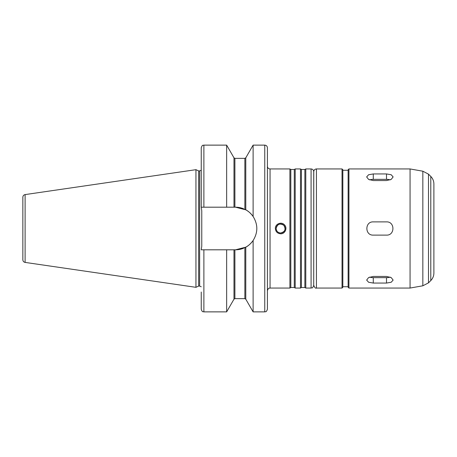 <?xml version="1.0" encoding="UTF-8"?>
<svg xmlns="http://www.w3.org/2000/svg" width="457" height="457" viewBox="0 0 457 457"><rect width="100%" height="100%" fill="white"/><g stroke="black" fill="none" stroke-linecap="round" stroke-linejoin="round"><path stroke-width="0.69" d="M373.278 173.94L386.508 173.94L391.186 174.745L393.129 176.928L391.186 179.424L386.508 180.555L373.278 180.555L368.599 179.424L366.657 176.928L368.599 174.745L373.278 173.94L373.278 179.35A6.615 3.308 0 0 0 369.61 179.904M390.169 179.904A6.615 3.308 0 0 0 386.508 179.35L373.278 179.35M373.278 276.445L386.508 276.445L391.186 277.576L393.129 280.072L391.186 282.255L386.508 283.06L373.278 283.06L368.599 282.255L366.657 280.072L368.599 277.576L373.278 276.445M369.61 277.096A6.615 3.308 180 0 0 373.278 277.65L386.508 277.65A6.615 3.308 180 0 0 390.169 277.096M373.278 221.885L386.508 221.885C395.042 221.479 395.042 235.521 386.508 235.115L373.278 235.115C364.743 235.521 364.743 221.479 373.278 221.885M280.638 233.795L280.638 233.795C277.428 233.481 275.662 231.716 275.348 228.5L275.348 228.5C275.103 223.964 281.352 221.382 284.385 224.758C287.756 227.792 285.174 234.035 280.638 233.795M276.142 228.5A4.501 4.501 0 0 0 282.889 232.396A4.501 4.501 0 0 0 282.889 224.604A4.501 4.501 0 0 0 276.142 228.5C276.411 231.231 277.907 232.733 280.638 233.001C285.059 231.83 286.122 229.271 283.82 225.318C279.867 223.016 277.308 224.079 276.142 228.5M234.898 207.192L234.898 158.362L233.984 157.831L226.649 145.126L226.649 207.192L235.515 207.192L245.78 209.832L245.78 157.831L253.115 145.126L264.757 145.126C266.368 145.286 267.248 146.166 267.408 147.777L267.408 309.223C266.134 312.851 265.534 311.366 264.757 311.874L264.757 145.126M253.115 145.126L253.115 216.492C258.045 224.496 258.045 232.504 253.115 240.508L253.115 311.874L264.757 311.874M245.78 209.832C248.3 211.077 250.744 213.299 253.115 216.492A21.308 21.308 0 0 0 245.78 209.832M203.885 207.192L203.885 145.126C203.102 145.634 202.497 144.155 201.24 147.777L201.24 207.192L226.649 207.192M234.898 249.808L234.898 298.638L244.861 298.638L244.861 247.643A21.308 21.308 0 0 0 253.115 240.508C250.744 243.701 248.3 245.923 245.78 247.168L235.515 249.808L201.24 249.808L201.766 246.22L201.766 210.78L201.251 207.192M235.515 207.192A21.308 21.308 0 0 1 243.775 208.86M245.78 157.831L244.861 158.362L244.861 209.357A21.308 21.308 0 0 1 245.735 209.809M243.775 248.14A21.308 21.308 0 0 1 235.515 249.808M289.904 168.947L289.904 288.053L290.823 287.522L290.823 169.478L289.904 168.947L270.053 168.947C268.448 168.793 267.562 167.908 267.408 166.302M290.823 169.478L294.279 169.478L294.279 287.522L295.199 288.053L300.489 288.053L300.489 168.947L295.199 168.947L295.199 288.053M294.279 169.478L295.199 168.947M300.489 168.947L301.409 169.478L301.409 287.522L300.489 288.053M301.409 169.478L304.865 169.478L304.865 287.522L305.784 288.053L311.08 288.053C312.04 287.287 312.182 289.412 313.725 285.402L313.776 171.598C313.936 169.987 314.816 169.107 316.427 168.947L342.042 168.947L342.836 169.741L342.836 287.259L342.042 288.053L342.042 168.947M304.865 169.478L305.784 168.947L305.784 288.053M305.784 168.947L311.08 168.947C312.685 169.107 313.565 169.987 313.725 171.598L313.725 285.402M348.131 170.272L342.836 170.272L342.836 286.728L348.131 286.728M348.925 168.947L348.131 169.741L348.131 287.259L348.925 288.053L410.066 288.053L410.066 168.947L348.925 168.947L348.925 288.053M430.785 176.436L430.785 280.564C432.808 278.479 433.842 275.982 433.887 273.08L433.887 183.92C433.842 181.018 432.808 178.521 430.785 176.436L428.489 174.14L422.845 171.204L410.066 168.947M433.887 190.855L433.887 266.145L433.887 190.855M22.85 197.207L22.85 259.793L22.85 197.207C22.959 195.779 23.713 194.905 25.112 194.591L195.944 169.678L195.944 287.322L25.112 262.409C23.713 262.095 22.959 261.221 22.85 259.793M195.944 169.678L198.641 170.935L198.641 286.065L195.944 287.322M198.641 170.935L199.652 170.935L199.652 286.065L201.24 286.785M201.766 210.78L201.766 246.22M201.24 170.215L199.652 170.935M203.885 249.808L203.885 311.874C203.091 311.366 202.485 312.834 201.24 309.223L201.24 292.023M226.649 249.808L226.649 311.874L203.885 311.874M386.508 179.35L386.508 173.94M386.508 277.65L386.508 283.06M373.278 277.65L373.278 283.06M233.984 157.831L233.984 207.192M270.053 168.947L270.053 288.053C269.27 288.561 268.665 287.082 267.408 290.698M311.08 168.947L311.08 288.053M316.427 168.947L316.427 288.053C315.598 288.578 314.713 287.693 313.776 285.402M422.845 171.204L422.845 285.796L410.066 288.053M428.489 174.14L428.489 282.86L422.845 285.796M25.112 194.591L25.112 262.409M233.984 249.808L233.984 299.169L226.649 311.874M245.78 247.168L245.78 299.169L253.115 311.874M234.898 158.362L244.861 158.362M203.885 145.126L226.649 145.126M270.053 288.053L289.904 288.053M290.823 287.522L294.279 287.522M301.409 287.522L304.865 287.522M316.427 288.053L342.042 288.053M430.785 280.564L428.489 282.86M198.641 286.065L199.652 286.065M233.984 299.169L234.898 298.638M244.861 298.638L245.78 299.169"/></g></svg>
